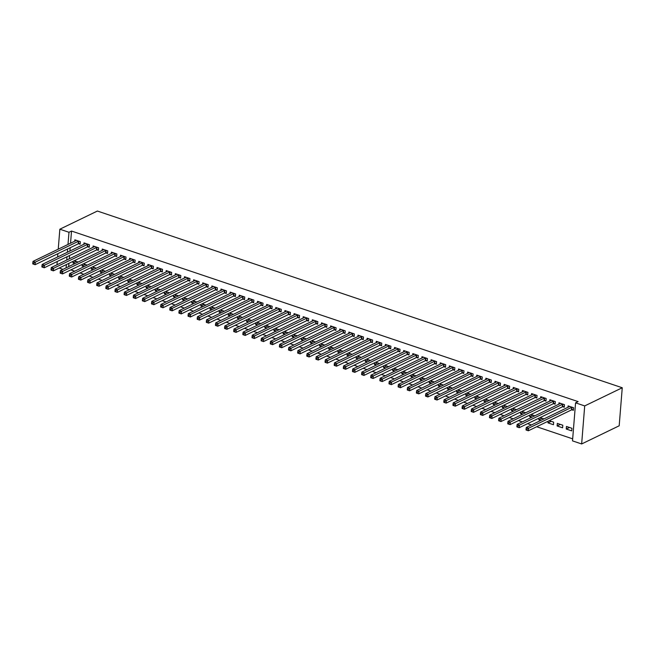 <?xml version="1.0" encoding="UTF-8"?>
<svg xmlns="http://www.w3.org/2000/svg" width="655" height="655" viewBox="0 0 655 655"><rect width="100%" height="100%" fill="white"/><g stroke="black" fill="none" stroke-linecap="round" stroke-linejoin="round"><path stroke-width="0.98" d="M70.863 269.893L74.703 271.186M79.992 272.971L83.832 274.265M89.129 276.042L92.969 277.335M98.258 279.12L102.098 280.414M107.395 282.199L111.235 283.492M116.533 285.269L120.373 286.562M125.662 288.347L129.502 289.641M134.799 291.418L138.639 292.711M143.936 294.496L147.776 295.79M153.065 297.575L156.905 298.868M162.203 300.645L166.043 301.939M171.34 303.724L175.18 305.017M180.469 306.802L184.309 308.096M189.606 309.872L193.446 311.166M198.743 312.951L202.583 314.244M207.872 316.021L211.712 317.315M217.01 319.1L220.85 320.393M226.147 322.178L229.987 323.472M235.276 325.248L239.116 326.542M244.413 328.327L248.253 329.621M253.55 331.405L257.39 332.691M262.68 334.476L266.519 335.769M271.817 337.554L275.657 338.848M280.946 340.625L284.786 341.918M290.083 343.703L293.923 344.997M299.22 346.782L303.06 348.075M308.349 349.852L312.189 351.145M317.487 352.93L321.327 354.224M326.624 356.009L330.464 357.294M335.753 359.079L339.593 360.373M344.89 362.158L348.73 363.451M354.027 365.228L357.867 366.522M363.157 368.306L366.996 369.6M372.294 371.385L376.134 372.679M381.431 374.455L385.271 375.749M390.56 377.534L394.4 378.827M399.697 380.612L403.537 381.898M408.835 383.683L412.675 384.976M417.964 386.761L421.804 388.055M427.101 389.831L430.941 391.125M436.238 392.91L440.078 394.204M445.367 395.988L449.207 397.282M454.505 399.059L458.344 400.352M463.634 402.137L467.474 403.431M472.771 405.208L476.611 406.501M481.908 408.286L485.748 409.58M491.037 411.365L494.877 412.658M500.174 414.435L504.014 415.728M509.312 417.513L513.152 418.807M518.441 420.592L522.281 421.885M527.578 423.662L531.418 424.956M536.715 426.741L572.675 438.85M63.019 269.344L59.179 268.051M70.543 243.218L71.526 231.051L578.119 401.613L575.573 402.841L572.511 440.88L581.648 443.959L619.188 425.791L622.25 387.76L97.39 211.041L59.842 229.209L68.98 232.279L67.997 244.454M84.028 266.675L82.121 266.028L82.26 264.383M87.246 265.119L83.406 263.826M87.778 246.82L89.26 247.32L89.465 244.749L83.987 242.899L83.873 244.266M102.295 272.824L100.395 272.185L100.526 270.531M105.512 271.268L101.672 269.975M106.053 252.969L107.526 253.469L107.731 250.898L102.254 249.056L102.147 250.415M120.569 278.973L118.661 278.334L118.792 276.68M123.787 277.417L119.947 276.123M124.319 259.118L125.793 259.617L126.006 257.047L120.52 255.204L120.414 256.563M138.835 285.13L136.928 284.483L137.067 282.829M142.053 283.566L138.213 282.28M142.585 265.275L144.067 265.766L144.272 263.195L138.794 261.353L138.68 262.721M157.102 291.279L155.202 290.632L155.333 288.986M160.319 289.723L156.48 288.429M160.852 271.424L162.334 271.923L162.538 269.352L157.061 267.502L156.954 268.869M175.376 297.427L173.469 296.789L173.6 295.135M178.594 295.872L174.754 294.578M179.126 277.573L180.6 278.072L180.813 275.501L175.327 273.659L175.221 275.018M193.643 303.576L191.735 302.938L191.866 301.284M196.86 302.02L193.02 300.727M197.392 283.721L198.874 284.221L199.079 281.65L193.602 279.808L193.487 281.167M211.909 309.725L210.009 309.086L210.14 307.432M215.127 308.169L211.287 306.876M215.659 289.878L217.141 290.37L217.345 287.799L211.868 285.957L211.753 287.324M230.183 315.882L228.276 315.235L228.407 313.589M233.401 314.326L229.561 313.033M233.933 296.027L235.407 296.527L235.62 293.956L230.134 292.105L230.028 293.473M248.45 322.031L246.542 321.392L246.673 319.738M251.667 320.475L247.827 319.181M252.2 302.176L253.681 302.675L253.886 300.105L248.401 298.262L248.294 299.622M266.716 328.18L264.808 327.541L264.947 325.887M269.934 326.624L266.094 325.33M270.466 308.325L271.948 308.824L272.152 306.253L266.675 304.411L266.56 305.77M284.982 334.328L283.083 333.69L283.214 332.036M288.2 332.773L284.36 331.479M288.74 314.474L290.214 314.973L290.419 312.402L284.941 310.56L284.835 311.927M303.257 340.485L301.349 339.839L301.48 338.193M306.474 338.93L302.635 337.636M307.007 320.631L308.48 321.13L308.693 318.559L303.208 316.709L303.101 318.076M321.523 346.634L319.615 345.996L319.755 344.342M324.741 345.079L320.901 343.785M325.273 326.779L326.755 327.279L326.96 324.708L321.482 322.858L321.368 324.225M339.789 352.783L337.89 352.144L338.021 350.49M343.007 351.227L339.167 349.934M343.539 332.928L345.021 333.428L345.226 330.857L339.748 329.015L339.642 330.374M358.064 358.932L356.156 358.293L356.287 356.639M361.282 357.376L357.442 356.083M361.814 339.077L363.288 339.577L363.5 337.006L358.015 335.163L357.908 336.531M376.33 365.089L374.423 364.442L374.554 362.796M379.548 363.533L375.708 362.24M380.08 345.234L381.562 345.725L381.767 343.163L376.289 341.312L376.175 342.68M394.597 371.238L392.697 370.599L392.828 368.945M397.814 369.682L393.974 368.388M398.346 351.383L399.828 351.882L400.033 349.311L394.556 347.461L394.441 348.828M412.871 377.386L410.963 376.748L411.094 375.094M416.089 375.831L412.249 374.537M416.621 357.532L418.095 358.031L418.308 355.46L412.822 353.618L412.715 354.977M431.137 383.535L429.23 382.897L429.361 381.243M434.355 381.98L430.515 380.686M434.887 363.681L436.369 364.18L436.574 361.609L431.088 359.767L430.982 361.134M449.404 389.692L447.496 389.045L447.635 387.4M452.621 388.137L448.781 386.843M453.154 369.838L454.635 370.329L454.84 367.766L449.363 365.916L449.248 367.283M467.67 395.841L465.77 395.202L465.901 393.549M470.888 394.285L467.048 392.992M471.428 375.986L472.902 376.486L473.107 373.915L467.629 372.065L467.523 373.432M485.944 401.99L484.037 401.351L484.168 399.697M489.162 400.434L485.322 399.141M489.694 382.135L491.168 382.635L491.381 380.064L485.895 378.222L485.789 379.581M504.211 408.139L502.303 407.5L502.442 405.846M507.428 406.583L503.589 405.289M507.961 388.284L509.443 388.783L509.647 386.213L504.17 384.37L504.055 385.738M522.477 414.296L520.578 413.649L520.709 412.003M525.695 412.74L521.855 411.446M526.227 394.441L527.709 394.932L527.914 392.37L522.436 390.519L522.33 391.886M540.752 420.444L538.844 419.806L538.975 418.152M543.969 418.889L540.129 417.595M544.501 400.59L545.975 401.089L546.188 398.518L540.702 396.668L540.596 398.035M562.596 427.797L562.801 425.226L557.323 423.384L557.11 425.955L562.596 427.797M562.768 406.739L564.25 407.238L564.454 404.667L558.977 402.825L558.862 404.184M70.183 247.737L69.913 251.021M69.553 255.54L69.291 258.815M68.922 263.335L68.66 266.61M571.905 409.817L573.379 410.317L573.592 407.746L568.106 405.895L568 407.263M571.725 430.875L571.938 428.305L566.452 426.454L566.248 429.025L571.725 430.875M553.631 403.668L555.112 404.16L555.317 401.589L549.84 399.746L549.725 401.114M551.199 421.321L547.981 422.876L553.459 424.727L553.663 422.156L549.258 420.666M547.981 422.876L548.112 421.222M535.364 397.511L536.846 398.011L537.051 395.44L531.573 393.598L531.459 394.957M531.614 417.366L529.707 416.727L529.846 415.073M534.832 415.81L530.992 414.517M517.098 391.363L518.572 391.862L518.785 389.291L513.299 387.449L513.192 388.808M513.348 411.217L511.44 410.579L511.571 408.925M516.566 409.662L512.726 408.368M498.832 385.214L500.305 385.713L500.51 383.142L495.033 381.292L494.926 382.659M495.074 405.068L493.174 404.422L493.305 402.776M498.291 403.513L494.451 402.219M480.557 379.065L482.039 379.556L482.244 376.985L476.766 375.143L476.652 376.51M476.807 398.92L474.9 398.273L475.039 396.619M480.025 397.356L476.185 396.07M462.291 372.908L463.773 373.407L463.977 370.836L458.492 368.994L458.385 370.353M458.541 392.763L456.633 392.124L456.764 390.47M461.759 391.207L457.919 389.913M444.025 366.759L445.498 367.258L445.703 364.688L440.225 362.845L440.119 364.205M440.275 386.614L438.367 385.975L438.498 384.321M443.484 385.058L439.644 383.764M425.75 360.61L427.232 361.11L427.437 358.539L421.959 356.688L421.845 358.056M422 380.465L420.092 379.818L420.232 378.172M425.218 378.909L421.378 377.616M407.484 354.461L408.966 354.953L409.17 352.382L403.685 350.54L403.578 351.907M403.734 374.316L401.826 373.669L401.957 372.015M406.952 372.752L403.112 371.467M389.217 348.304L390.691 348.804L390.904 346.233L385.418 344.391L385.312 345.758M385.467 368.159L383.56 367.52L383.691 365.867M388.685 366.603L384.845 365.31M370.943 342.156L372.425 342.655L372.63 340.084L367.152 338.242L367.037 339.601M367.193 362.01L365.293 361.372L365.424 359.718M370.411 360.455L366.571 359.161M352.677 336.007L354.159 336.506L354.363 333.935L348.886 332.085L348.771 333.452M348.927 355.861L347.019 355.215L347.158 353.569M352.144 354.306L348.304 353.012M334.41 329.858L335.884 330.349L336.097 327.778L330.611 325.936L330.505 327.303M330.66 349.713L328.753 349.066L328.884 347.412M333.878 348.149L330.038 346.863M316.144 323.701L317.618 324.2L317.822 321.63L312.345 319.787L312.238 321.155M312.386 343.556L310.486 342.917L310.617 341.263M315.604 342L311.764 340.706M297.869 317.552L299.351 318.052L299.556 315.481L294.079 313.639L293.964 314.998M294.12 337.407L292.212 336.768L292.351 335.114M297.337 335.851L293.497 334.558M279.603 311.403L281.085 311.903L281.29 309.332L275.804 307.482L275.698 308.849M275.853 331.258L273.946 330.611L274.077 328.966M279.071 329.702L275.231 328.409M261.337 305.255L262.811 305.746L263.015 303.183L257.538 301.333L257.431 302.7M257.587 325.109L255.679 324.462L255.81 322.817M260.796 323.545L256.956 322.26M243.062 299.098L244.544 299.597L244.749 297.026L239.272 295.184L239.157 296.551M239.312 318.952L237.405 318.314L237.544 316.66M242.53 317.397L238.69 316.103M224.796 292.949L226.278 293.448L226.483 290.877L220.997 289.035L220.891 290.394M221.046 312.803L219.138 312.165L219.269 310.511M224.264 311.248L220.424 309.954M206.53 286.8L208.003 287.299L208.216 284.728L202.731 282.878L202.624 284.245M202.78 306.655L200.872 306.016L201.003 304.362M205.998 305.099L202.158 303.805M188.255 280.651L189.737 281.142L189.942 278.58L184.464 276.729L184.35 278.097M184.505 300.506L182.606 299.859L182.737 298.213M187.723 298.95L183.883 297.657M169.989 274.494L171.471 274.994L171.675 272.423L166.198 270.581L166.083 271.948M166.239 294.349L164.331 293.71L164.47 292.056M169.457 292.793L165.617 291.5M151.723 268.345L153.196 268.845L153.409 266.274L147.924 264.432L147.817 265.791M147.973 288.2L146.065 287.561L146.196 285.907M151.19 286.644L147.35 285.351M133.456 262.197L134.93 262.696L135.135 260.125L129.657 258.275L129.551 259.642M129.698 282.051L127.799 281.413L127.93 279.759M132.916 280.496L129.076 279.202M115.182 256.048L116.664 256.539L116.868 253.976L111.391 252.126L111.276 253.493M111.432 275.902L109.524 275.256L109.663 273.61M114.65 274.347L110.81 273.053M96.915 249.891L98.397 250.39L98.602 247.819L93.116 245.977L93.01 247.344M93.166 269.745L91.258 269.107L91.389 267.453M96.383 268.19L92.543 266.896M78.649 243.742L80.123 244.241L80.328 241.67L74.85 239.828L74.744 241.187M74.899 263.597L72.992 262.958L73.123 261.304M78.109 262.041L74.269 260.747M67.637 248.974L67.367 252.249M67.007 256.768L66.744 260.043M66.376 264.563L66.114 267.846M59.842 229.209L58.238 249.17M57.869 253.69L57.607 256.973M57.247 261.492L56.985 264.767M71.526 231.051L68.98 232.279M575.573 402.841L584.702 405.92L622.25 387.76M581.648 443.959L584.702 405.92M569.465 427.469L566.248 429.025M560.328 424.399L557.11 425.955M542.062 418.242L538.844 419.806M532.924 415.172L529.707 416.727M523.795 412.093L520.578 413.649M514.658 409.023L511.44 410.579M505.521 405.944L502.303 407.5M496.392 402.866L493.174 404.422M487.255 399.796L484.037 401.351M478.117 396.717L474.9 398.273M468.988 393.639L465.77 395.202M459.851 390.568L456.633 392.124M450.714 387.49L447.496 389.045M441.585 384.419L438.367 385.975M432.447 381.341L429.23 382.897M423.31 378.262L420.092 379.818M414.181 375.192L410.963 376.748M405.044 372.114L401.826 373.669M395.915 369.035L392.697 370.599M386.777 365.965L383.56 367.52M377.64 362.886L374.423 364.442M368.511 359.816L365.293 361.372M359.374 356.738L356.156 358.293M350.237 353.659L347.019 355.215M341.108 350.589L337.89 352.144M331.97 347.51L328.753 349.066M322.833 344.432L319.615 345.996M313.704 341.361L310.486 342.917M304.567 338.283L301.349 339.839M295.43 335.213L292.212 336.768M286.3 332.134L283.083 333.69M277.163 329.056L273.946 330.611M268.026 325.985L264.808 327.541M258.897 322.907L255.679 324.462M249.76 319.837L246.542 321.392M240.622 316.758L237.405 318.314M231.493 313.68L228.276 315.235M222.356 310.609L219.138 312.165M213.227 307.531L210.009 309.086M204.09 304.452L200.872 306.016M194.953 301.382L191.735 302.938M185.823 298.303L182.606 299.859M176.686 295.233L173.469 296.789M167.549 292.155L164.331 293.71M158.42 289.076L155.202 290.632M149.283 286.006L146.065 287.561M140.145 282.927L136.928 284.483M131.016 279.849L127.799 281.413M121.879 276.778L118.661 278.334M112.742 273.7L109.524 275.256M103.613 270.63L100.395 272.185M94.476 267.551L91.258 269.107M85.338 264.473L82.121 266.028M76.209 261.402L72.992 262.958M572.11 407.246L571.962 407.271A1.114 0.426 4.6 0 0 571.659 407.361L528.577 428.206L526.292 427.437L569.375 406.599A1.114 0.426 4.6 0 0 569.547 406.46L569.588 406.395M573.444 409.531L571.758 409.842A1.114 0.426 4.6 0 0 571.455 409.932L528.372 430.777L526.088 430.008L526.923 430.171L527.005 429.148L526.088 428.837L526.006 429.868M527.005 429.148L528.577 428.206L528.372 430.777L526.923 430.171M526.292 427.437L526.088 428.837M562.972 404.168L562.825 404.2A1.114 0.426 4.6 0 0 562.522 404.291L519.44 425.128L517.155 424.358L560.238 403.521A1.114 0.426 4.6 0 0 560.41 403.382L560.451 403.316M564.307 406.46L562.62 406.763A1.114 0.426 4.6 0 0 562.317 406.861L519.235 427.699L516.951 426.929L517.786 427.101L517.868 426.069L516.959 425.758L516.869 426.79M517.868 426.069L519.44 425.128L519.235 427.699L517.786 427.101M517.155 424.358L516.959 425.758M553.843 401.097L553.696 401.122A1.114 0.426 4.6 0 0 553.393 401.212L510.31 422.057L508.026 421.288L551.109 400.442A1.114 0.426 4.6 0 0 551.281 400.311L551.313 400.246M555.178 403.382L553.483 403.693A1.114 0.426 4.6 0 0 553.18 403.783L510.106 424.62L507.822 423.859L508.648 424.022L508.73 422.991L507.822 422.688L507.74 423.711M508.73 422.991L510.31 422.057L510.106 424.62L508.648 424.022M508.026 421.288L507.822 422.688M544.706 398.019L544.559 398.043A1.114 0.426 4.6 0 0 544.256 398.142L501.173 418.979L498.889 418.209L541.972 397.372A1.114 0.426 4.6 0 0 542.143 397.233L542.184 397.167M546.041 400.303L544.354 400.614A1.114 0.426 4.6 0 0 544.051 400.713L500.969 421.55L498.684 420.78L499.519 420.944L499.601 419.921L498.684 419.609L498.602 420.641M499.601 419.921L501.173 418.979L500.969 421.55L499.519 420.944M498.889 418.209L498.684 419.609M535.569 394.94L535.422 394.973A1.114 0.426 4.6 0 0 535.119 395.063L492.036 415.9L489.76 415.131L532.834 394.294A1.114 0.426 4.6 0 0 533.006 394.154L533.047 394.097M536.904 397.233L535.217 397.544A1.114 0.426 4.6 0 0 534.914 397.634L491.831 418.471L489.547 417.702L490.382 417.874L490.464 416.842L489.555 416.539L489.465 417.562M490.464 416.842L492.036 415.9L491.831 418.471L490.382 417.874M489.76 415.131L489.555 416.539M526.44 391.87L526.292 391.895A1.114 0.426 4.6 0 0 525.99 391.985L482.907 412.83L480.623 412.06L523.705 391.215A1.114 0.426 4.6 0 0 523.877 391.084L523.918 391.019M527.774 394.154L526.088 394.466A1.114 0.426 4.6 0 0 525.777 394.556L482.702 415.401L480.418 414.631L481.245 414.795L481.335 413.772L480.418 413.461L480.336 414.492M481.335 413.772L482.907 412.83L482.702 415.401L481.245 414.795M480.623 412.06L480.418 413.461M517.303 388.792L517.155 388.816A1.114 0.426 4.6 0 0 516.852 388.914L473.77 409.752L471.485 408.982L514.568 388.145A1.114 0.426 4.6 0 0 514.74 388.006L514.781 387.94M518.637 391.084L516.951 391.387A1.114 0.426 4.6 0 0 516.648 391.485L473.565 412.322L471.281 411.553L472.116 411.717L472.198 410.693L471.281 410.382L471.199 411.414M472.198 410.693L473.77 409.752L473.565 412.322L472.116 411.717M471.485 408.982L471.281 410.382M508.165 385.713L508.018 385.746A1.114 0.426 4.6 0 0 507.715 385.836L464.641 406.673L462.356 405.912L505.431 385.066A1.114 0.426 4.6 0 0 505.603 384.927L505.644 384.87M509.5 388.006L507.813 388.317A1.114 0.426 4.6 0 0 507.51 388.407L464.428 409.244L462.143 408.474L462.979 408.646L463.06 407.615L462.152 407.312L462.07 408.335M463.06 407.615L464.641 406.673L464.428 409.244L462.979 408.646M462.356 405.912L462.152 407.312M499.036 382.643L498.889 382.667A1.114 0.426 4.6 0 0 498.586 382.757L455.503 403.603L453.219 402.833L496.302 381.996A1.114 0.426 4.6 0 0 496.474 381.857L496.515 381.791M500.371 384.927L498.684 385.238A1.114 0.426 4.6 0 0 498.373 385.328L455.299 406.174L453.014 405.404L453.841 405.568L453.931 404.544L453.014 404.233L452.933 405.265M453.931 404.544L455.503 403.603L455.299 406.174L453.841 405.568M453.219 402.833L453.014 404.233M489.899 379.564L489.752 379.597A1.114 0.426 4.6 0 0 489.449 379.687L446.366 400.524L444.082 399.755L487.164 378.918A1.114 0.426 4.6 0 0 487.336 378.778L487.377 378.713M491.234 381.857L489.547 382.16A1.114 0.426 4.6 0 0 489.244 382.258L446.161 403.095L443.877 402.326L444.712 402.498L444.794 401.466L443.877 401.163L443.795 402.186M444.794 401.466L446.366 400.524L446.161 403.095L444.712 402.498M444.082 399.755L443.877 401.163M480.77 376.494L480.623 376.519A1.114 0.426 4.6 0 0 480.311 376.609L437.237 397.454L434.953 396.684L478.035 375.839A1.114 0.426 4.6 0 0 478.199 375.708L478.24 375.642M482.105 378.778L480.41 379.089A1.114 0.426 4.6 0 0 480.107 379.18L437.024 400.017L434.74 399.255L435.575 399.419L435.657 398.387L434.748 398.084L434.666 399.108M435.657 398.387L437.237 397.454L437.024 400.017L435.575 399.419M434.953 396.684L434.748 398.084M471.633 373.415L471.485 373.44A1.114 0.426 4.6 0 0 471.182 373.538L428.1 394.375L425.816 393.606L468.898 372.769A1.114 0.426 4.6 0 0 469.07 372.63L469.111 372.564M472.967 375.7L471.281 376.011A1.114 0.426 4.6 0 0 470.978 376.109L427.895 396.946L425.611 396.177L426.446 396.34L426.528 395.317L425.611 395.006L425.529 396.038M426.528 395.317L428.1 394.375L427.895 396.946L426.446 396.34M425.816 393.606L425.611 395.006M462.495 370.337L462.348 370.37A1.114 0.426 4.6 0 0 462.045 370.46L418.963 391.297L416.678 390.527L459.761 369.69A1.114 0.426 4.6 0 0 459.933 369.551L459.974 369.494M463.83 372.63L462.143 372.941A1.114 0.426 4.6 0 0 461.841 373.031L418.758 393.868L416.474 393.098L417.309 393.27L417.391 392.239L416.474 391.936L416.392 392.959M417.391 392.239L418.963 391.297L418.758 393.868L417.309 393.27M416.678 390.527L416.474 391.936M453.366 367.267L453.219 367.291A1.114 0.426 4.6 0 0 452.908 367.381L409.834 388.227L407.549 387.457L450.632 366.612A1.114 0.426 4.6 0 0 450.804 366.481L450.837 366.415M454.701 369.551L453.006 369.862A1.114 0.426 4.6 0 0 452.703 369.952L409.621 390.798L407.336 390.028L408.171 390.192L408.253 389.168L407.344 388.857L407.263 389.889M408.253 389.168L409.834 388.227L409.621 390.798L408.171 390.192M407.549 387.457L407.344 388.857M444.229 364.188L444.082 364.213A1.114 0.426 4.6 0 0 443.779 364.311L400.696 385.148L398.412 384.379L441.495 363.541A1.114 0.426 4.6 0 0 441.667 363.402L441.707 363.337M445.564 366.481L443.877 366.784A1.114 0.426 4.6 0 0 443.574 366.882L400.492 387.719L398.207 386.949L399.042 387.121L399.124 386.09L398.207 385.779L398.125 386.81M399.124 386.09L400.696 385.148L400.492 387.719L399.042 387.121M398.412 384.379L398.207 385.779M435.092 361.118L434.945 361.142A1.114 0.426 4.6 0 0 434.642 361.232L391.559 382.07L389.275 381.308L432.357 360.463A1.114 0.426 4.6 0 0 432.529 360.324L432.57 360.266M436.426 363.402L434.74 363.713A1.114 0.426 4.6 0 0 434.437 363.803L391.354 384.641L389.07 383.871L389.905 384.043L389.987 383.011L389.07 382.708L388.988 383.732M389.987 383.011L391.559 382.07L391.354 384.641L389.905 384.043M389.275 381.308L389.07 382.708M425.963 358.039L425.816 358.064A1.114 0.426 4.6 0 0 425.513 358.162L382.43 378.999L380.146 378.23L423.228 357.393A1.114 0.426 4.6 0 0 423.4 357.253L423.433 357.188M427.297 360.324L425.603 360.635A1.114 0.426 4.6 0 0 425.3 360.725L382.217 381.57L379.933 380.801L380.768 380.964L380.85 379.941L379.941 379.63L379.859 380.661M380.85 379.941L382.43 378.999L382.217 381.57L380.768 380.964M380.146 378.23L379.941 379.63M416.826 354.961L416.678 354.994A1.114 0.426 4.6 0 0 416.375 355.084L373.293 375.921L371.008 375.151L414.091 354.314A1.114 0.426 4.6 0 0 414.263 354.175L414.304 354.118M418.16 357.253L416.474 357.556A1.114 0.426 4.6 0 0 416.171 357.655L373.088 378.492L370.804 377.722L371.639 377.894L371.721 376.862L370.804 376.56L370.722 377.583M371.721 376.862L373.293 375.921L373.088 378.492L371.639 377.894M371.008 375.151L370.804 376.56M407.688 351.891L407.541 351.915A1.114 0.426 4.6 0 0 407.238 352.005L364.155 372.851L361.871 372.081L404.954 351.236A1.114 0.426 4.6 0 0 405.126 351.105L405.167 351.039M409.023 354.175L407.336 354.486A1.114 0.426 4.6 0 0 407.033 354.576L363.951 375.421L361.666 374.652L362.502 374.816L362.583 373.784L361.675 373.481L361.585 374.504M362.583 373.784L364.155 372.851L363.951 375.421L362.502 374.816M361.871 372.081L361.675 373.481M398.559 348.812L398.412 348.837A1.114 0.426 4.6 0 0 398.109 348.935L355.026 369.772L352.742 369.002L395.825 348.165A1.114 0.426 4.6 0 0 395.997 348.026L396.029 347.961M399.894 351.096L398.199 351.407A1.114 0.426 4.6 0 0 397.896 351.506L354.813 372.343L352.537 371.573L353.364 371.737L353.446 370.714L352.537 370.402L352.456 371.434M353.446 370.714L355.026 369.772L354.813 372.343L353.364 371.737M352.742 369.002L352.537 370.402M389.422 345.734L389.275 345.766A1.114 0.426 4.6 0 0 388.972 345.856L345.889 366.694L343.605 365.924L386.687 345.087A1.114 0.426 4.6 0 0 386.859 344.948L386.9 344.89M390.757 348.026L389.07 348.337A1.114 0.426 4.6 0 0 388.767 348.427L345.684 369.264L343.4 368.495L344.235 368.667L344.317 367.635L343.4 367.332L343.318 368.356M344.317 367.635L345.889 366.694L345.684 369.264L344.235 368.667M343.605 365.924L343.4 367.332M380.285 342.663L380.137 342.688A1.114 0.426 4.6 0 0 379.834 342.778L336.752 363.623L334.468 362.854L377.55 342.016A1.114 0.426 4.6 0 0 377.722 341.877L377.763 341.812M381.619 344.948L379.933 345.259A1.114 0.426 4.6 0 0 379.63 345.349L336.547 366.194L334.263 365.424L335.098 365.588L335.18 364.565L334.271 364.254L334.181 365.285M335.18 364.565L336.752 363.623L336.547 366.194L335.098 365.588M334.468 362.854L334.271 364.254M371.156 339.585L371.008 339.609A1.114 0.426 4.6 0 0 370.705 339.708L327.623 360.545L325.339 359.775L368.421 338.938A1.114 0.426 4.6 0 0 368.593 338.799L368.626 338.733M372.49 341.877L370.796 342.18A1.114 0.426 4.6 0 0 370.493 342.278L327.418 363.116L325.134 362.346L325.961 362.518L326.043 361.486L325.134 361.175L325.052 362.207M326.043 361.486L327.623 360.545L327.418 363.116L325.961 362.518M325.339 359.775L325.134 361.175M362.019 336.514L361.871 336.539A1.114 0.426 4.6 0 0 361.568 336.629L318.486 357.466L316.201 356.705L359.284 335.859A1.114 0.426 4.6 0 0 359.456 335.728L359.497 335.663M363.353 338.799L361.666 339.11A1.114 0.426 4.6 0 0 361.363 339.2L318.281 360.037L315.997 359.267L316.832 359.439L316.914 358.408L315.997 358.105L315.915 359.128M316.914 358.408L318.486 357.466L318.281 360.037L316.832 359.439M316.201 356.705L315.997 358.105M352.881 333.436L352.734 333.46A1.114 0.426 4.6 0 0 352.431 333.559L309.348 354.396L307.072 353.626L350.147 332.789A1.114 0.426 4.6 0 0 350.319 332.65L350.36 332.584M354.216 335.72L352.529 336.031A1.114 0.426 4.6 0 0 352.226 336.121L309.144 356.967L306.859 356.197L307.694 356.361L307.776 355.337L306.868 355.026L306.777 356.058M307.776 355.337L309.348 354.396L309.144 356.967L307.694 356.361M307.072 353.626L306.868 355.026M343.752 330.357L343.605 330.39A1.114 0.426 4.6 0 0 343.302 330.48L300.219 351.317L297.935 350.548L341.018 329.711A1.114 0.426 4.6 0 0 341.19 329.571L341.23 329.514M345.087 332.65L343.4 332.961A1.114 0.426 4.6 0 0 343.089 333.051L300.015 353.888L297.73 353.119L298.557 353.291L298.647 352.259L297.73 351.956L297.648 352.979M298.647 352.259L300.219 351.317L300.015 353.888L298.557 353.291M297.935 350.548L297.73 351.956M334.615 327.287L334.468 327.312A1.114 0.426 4.6 0 0 334.165 327.402L291.082 348.247L288.798 347.477L331.88 326.632A1.114 0.426 4.6 0 0 332.052 326.501L332.093 326.436M335.95 329.571L334.263 329.883A1.114 0.426 4.6 0 0 333.96 329.973L290.877 350.818L288.593 350.048L289.428 350.212L289.51 349.189L288.593 348.878L288.511 349.909M289.51 349.189L291.082 348.247L290.877 350.818L289.428 350.212M288.798 347.477L288.593 348.878M325.478 324.209L325.33 324.233A1.114 0.426 4.6 0 0 325.027 324.331L281.953 345.169L279.669 344.399L322.743 323.562A1.114 0.426 4.6 0 0 322.915 323.423L322.956 323.357M326.812 326.493L325.126 326.804A1.114 0.426 4.6 0 0 324.823 326.902L281.74 347.74L279.456 346.97L280.291 347.134L280.373 346.11L279.464 345.799L279.382 346.831M280.373 346.11L281.953 345.169L281.74 347.74L280.291 347.134M279.669 344.399L279.464 345.799M316.349 321.13L316.201 321.163A1.114 0.426 4.6 0 0 315.898 321.253L272.816 342.09L270.531 341.32L313.614 320.483A1.114 0.426 4.6 0 0 313.786 320.344L313.827 320.287M317.683 323.423L315.997 323.734A1.114 0.426 4.6 0 0 315.685 323.824L272.611 344.661L270.327 343.891L271.154 344.063L271.244 343.032L270.327 342.729L270.245 343.752M271.244 343.032L272.816 342.09L272.611 344.661L271.154 344.063M270.531 341.32L270.327 342.729M307.211 318.06L307.064 318.084A1.114 0.426 4.6 0 0 306.761 318.174L263.678 339.02L261.394 338.25L304.477 317.413A1.114 0.426 4.6 0 0 304.649 317.274L304.69 317.208M308.546 320.344L306.859 320.655A1.114 0.426 4.6 0 0 306.556 320.745L263.474 341.591L261.189 340.821L262.025 340.985L262.106 339.961L261.189 339.65L261.108 340.682M262.106 339.961L263.678 339.02L263.474 341.591L262.025 340.985M261.394 338.25L261.189 339.65M298.082 314.981L297.935 315.006A1.114 0.426 4.6 0 0 297.624 315.104L254.549 335.941L252.265 335.172L295.348 314.334A1.114 0.426 4.6 0 0 295.511 314.195L295.552 314.13M299.417 317.274L297.722 317.577A1.114 0.426 4.6 0 0 297.419 317.675L254.336 338.512L252.052 337.743L252.887 337.915L252.969 336.883L252.06 336.572L251.978 337.603M252.969 336.883L254.549 335.941L254.336 338.512L252.887 337.915M252.265 335.172L252.06 336.572M288.945 311.911L288.798 311.936A1.114 0.426 4.6 0 0 288.495 312.026L245.412 332.871L243.128 332.101L286.21 311.256A1.114 0.426 4.6 0 0 286.382 311.125L286.423 311.06M290.28 314.195L288.593 314.506A1.114 0.426 4.6 0 0 288.29 314.596L245.207 335.434L242.923 334.672L243.758 334.836L243.84 333.804L242.923 333.501L242.841 334.525M243.84 333.804L245.412 332.871L245.207 335.434L243.758 334.836M243.128 332.101L242.923 333.501M279.808 308.832L279.66 308.857A1.114 0.426 4.6 0 0 279.357 308.955L236.275 329.793L233.991 329.023L277.073 308.186A1.114 0.426 4.6 0 0 277.245 308.046L277.286 307.981M281.142 311.117L279.456 311.428A1.114 0.426 4.6 0 0 279.153 311.518L236.07 332.363L233.786 331.594L234.621 331.757L234.703 330.734L233.786 330.423L233.704 331.455M234.703 330.734L236.275 329.793L236.07 332.363L234.621 331.757M233.991 329.023L233.786 330.423M270.679 305.754L270.531 305.787A1.114 0.426 4.6 0 0 270.22 305.877L227.146 326.714L224.861 325.944L267.944 305.107A1.114 0.426 4.6 0 0 268.116 304.968L268.149 304.911M272.013 308.046L270.319 308.358A1.114 0.426 4.6 0 0 270.016 308.448L226.933 329.285L224.649 328.515L225.484 328.687L225.566 327.656L224.657 327.353L224.575 328.376M225.566 327.656L227.146 326.714L226.933 329.285L225.484 328.687M224.861 325.944L224.657 327.353M261.541 302.684L261.394 302.708A1.114 0.426 4.6 0 0 261.091 302.798L218.009 323.644L215.724 322.874L258.807 302.029A1.114 0.426 4.6 0 0 258.979 301.898L259.02 301.832M262.876 304.968L261.189 305.279A1.114 0.426 4.6 0 0 260.886 305.369L217.804 326.215L215.52 325.445L216.355 325.609L216.437 324.585L215.52 324.274L215.438 325.306M216.437 324.585L218.009 323.644L217.804 326.215L216.355 325.609M215.724 322.874L215.52 324.274M252.404 299.605L252.257 299.63A1.114 0.426 4.6 0 0 251.954 299.728L208.871 320.565L206.587 319.796L249.67 298.958A1.114 0.426 4.6 0 0 249.842 298.819L249.882 298.754M253.739 301.889L252.052 302.201A1.114 0.426 4.6 0 0 251.749 302.299L208.667 323.136L206.382 322.366L207.217 322.53L207.299 321.507L206.382 321.196L206.3 322.227M207.299 321.507L208.871 320.565L208.667 323.136L207.217 322.53M206.587 319.796L206.382 321.196M243.275 296.527L243.128 296.559A1.114 0.426 4.6 0 0 242.825 296.649L199.742 317.487L197.458 316.725L240.541 295.88A1.114 0.426 4.6 0 0 240.713 295.741L240.745 295.683M244.61 298.819L242.915 299.13A1.114 0.426 4.6 0 0 242.612 299.22L199.529 320.058L197.245 319.288L198.08 319.46L198.162 318.428L197.253 318.125L197.171 319.149M198.162 318.428L199.742 317.487L199.529 320.058L198.08 319.46M197.458 316.725L197.253 318.125M234.138 293.456L233.991 293.481A1.114 0.426 4.6 0 0 233.688 293.571L190.605 314.416L188.321 313.647L231.403 292.81A1.114 0.426 4.6 0 0 231.575 292.67L231.616 292.605M235.473 295.741L233.786 296.052A1.114 0.426 4.6 0 0 233.483 296.142L190.4 316.987L188.116 316.218L188.951 316.381L189.033 315.358L188.116 315.047L188.034 316.078M189.033 315.358L190.605 314.416L190.4 316.987L188.951 316.381M188.321 313.647L188.116 315.047M225.001 290.378L224.853 290.411A1.114 0.426 4.6 0 0 224.55 290.501L181.468 311.338L179.183 310.568L222.266 289.731A1.114 0.426 4.6 0 0 222.438 289.592L222.479 289.526M226.335 292.67L224.649 292.973A1.114 0.426 4.6 0 0 224.346 293.072L181.263 313.909L178.979 313.139L179.814 313.311L179.896 312.279L178.987 311.968L178.897 313M179.896 312.279L181.468 311.338L181.263 313.909L179.814 313.311M179.183 310.568L178.987 311.968M215.872 287.308L215.724 287.332A1.114 0.426 4.6 0 0 215.421 287.422L172.339 308.268L170.054 307.498L213.137 286.653A1.114 0.426 4.6 0 0 213.309 286.522L213.342 286.456M217.206 289.592L215.511 289.903A1.114 0.426 4.6 0 0 215.208 289.993L172.126 310.83L169.85 310.069L170.677 310.233L170.758 309.201L169.85 308.898L169.768 309.921M170.758 309.201L172.339 308.268L172.126 310.83L170.677 310.233M170.054 307.498L169.85 308.898M206.734 284.229L206.587 284.254A1.114 0.426 4.6 0 0 206.284 284.352L163.201 305.189L160.917 304.419L204 283.582A1.114 0.426 4.6 0 0 204.172 283.443L204.213 283.378M208.069 286.513L206.382 286.825A1.114 0.426 4.6 0 0 206.079 286.923L162.997 307.76L160.712 306.99L161.548 307.154L161.629 306.131L160.712 305.82L160.631 306.851M161.629 306.131L163.201 305.189L162.997 307.76L161.548 307.154M160.917 304.419L160.712 305.82M197.597 281.151L197.45 281.183A1.114 0.426 4.6 0 0 197.147 281.273L154.064 302.111L151.78 301.341L194.862 280.504A1.114 0.426 4.6 0 0 195.034 280.365L195.075 280.307M198.932 283.443L197.245 283.754A1.114 0.426 4.6 0 0 196.942 283.844L153.859 304.681L151.575 303.912L152.41 304.084L152.492 303.052L151.583 302.749L151.493 303.773M152.492 303.052L154.064 302.111L153.859 304.681L152.41 304.084M151.78 301.341L151.583 302.749M188.468 278.08L188.321 278.105A1.114 0.426 4.6 0 0 188.018 278.195L144.935 299.04L142.651 298.271L185.733 277.425A1.114 0.426 4.6 0 0 185.905 277.294L185.938 277.229M189.803 280.365L188.108 280.676A1.114 0.426 4.6 0 0 187.805 280.766L144.73 301.611L142.446 300.841L143.273 301.005L143.355 299.982L142.446 299.671L142.364 300.702M143.355 299.982L144.935 299.04L144.73 301.611L143.273 301.005M142.651 298.271L142.446 299.671M179.331 275.002L179.183 275.026A1.114 0.426 4.6 0 0 178.88 275.125L135.798 295.962L133.514 295.192L176.596 274.355A1.114 0.426 4.6 0 0 176.768 274.216L176.809 274.15M180.665 277.294L178.979 277.597A1.114 0.426 4.6 0 0 178.676 277.695L135.593 298.533L133.309 297.763L134.144 297.927L134.226 296.903L133.309 296.592L133.227 297.624M134.226 296.903L135.798 295.962L135.593 298.533L134.144 297.927M133.514 295.192L133.309 296.592M170.194 271.923L170.046 271.956A1.114 0.426 4.6 0 0 169.743 272.046L126.661 292.883L124.384 292.122L167.459 271.276A1.114 0.426 4.6 0 0 167.631 271.137L167.672 271.08M171.528 274.216L169.841 274.527A1.114 0.426 4.6 0 0 169.539 274.617L126.456 295.454L124.172 294.685L125.007 294.856L125.089 293.825L124.18 293.522L124.09 294.545M125.089 293.825L126.661 292.883L126.456 295.454L125.007 294.856M124.384 292.122L124.18 293.522M161.064 268.853L160.917 268.877A1.114 0.426 4.6 0 0 160.614 268.968L117.532 289.813L115.247 289.043L158.33 268.206A1.114 0.426 4.6 0 0 158.502 268.067L158.543 268.001M162.399 271.137L160.712 271.448A1.114 0.426 4.6 0 0 160.401 271.538L117.327 292.384L115.043 291.614L115.87 291.778L115.96 290.755L115.043 290.443L114.961 291.475M115.96 290.755L117.532 289.813L117.327 292.384L115.87 291.778M115.247 289.043L115.043 290.443M151.927 265.774L151.78 265.807A1.114 0.426 4.6 0 0 151.477 265.897L108.394 286.734L106.11 285.965L149.193 265.128A1.114 0.426 4.6 0 0 149.365 264.988L149.405 264.923M153.262 268.067L151.575 268.37A1.114 0.426 4.6 0 0 151.272 268.468L108.19 289.305L105.905 288.536L106.74 288.708L106.822 287.676L105.905 287.373L105.823 288.397M106.822 287.676L108.394 286.734L108.19 289.305L106.74 288.708M106.11 285.965L105.905 287.373M142.79 262.704L142.643 262.729A1.114 0.426 4.6 0 0 142.34 262.819L99.265 283.664L96.981 282.894L140.055 262.049A1.114 0.426 4.6 0 0 140.227 261.918L140.268 261.853M144.125 264.988L142.438 265.3A1.114 0.426 4.6 0 0 142.135 265.39L99.052 286.227L96.768 285.465L97.603 285.629L97.685 284.598L96.776 284.295L96.694 285.318M97.685 284.598L99.265 283.664L99.052 286.227L97.603 285.629M96.981 282.894L96.776 284.295M133.661 259.626L133.514 259.65A1.114 0.426 4.6 0 0 133.211 259.748L90.128 280.586L87.844 279.816L130.926 258.979A1.114 0.426 4.6 0 0 131.098 258.84L131.139 258.774M134.995 261.91L133.309 262.221A1.114 0.426 4.6 0 0 132.998 262.319L89.923 283.156L87.639 282.387L88.466 282.551L88.556 281.527L87.639 281.216L87.557 282.248M88.556 281.527L90.128 280.586L89.923 283.156L88.466 282.551M87.844 279.816L87.639 281.216M124.524 256.547L124.376 256.58A1.114 0.426 4.6 0 0 124.073 256.67L80.991 277.507L78.706 276.738L121.789 255.9A1.114 0.426 4.6 0 0 121.961 255.761L122.002 255.704M125.858 258.84L124.172 259.151A1.114 0.426 4.6 0 0 123.869 259.241L80.786 280.078L78.502 279.308L79.337 279.48L79.419 278.449L78.502 278.146L78.42 279.169M79.419 278.449L80.991 277.507L80.786 280.078L79.337 279.48M78.706 276.738L78.502 278.146M115.395 253.477L115.247 253.501A1.114 0.426 4.6 0 0 114.936 253.591L71.862 274.437L69.577 273.667L112.66 252.822A1.114 0.426 4.6 0 0 112.824 252.691L112.865 252.625M116.729 255.761L115.034 256.072A1.114 0.426 4.6 0 0 114.731 256.162L71.649 277.008L69.364 276.238L70.2 276.402L70.281 275.378L69.373 275.067L69.291 276.099M70.281 275.378L71.862 274.437L71.649 277.008L70.2 276.402M69.577 273.667L69.373 275.067M106.257 250.398L106.11 250.423A1.114 0.426 4.6 0 0 105.807 250.521L62.724 271.358L60.44 270.589L103.523 249.752A1.114 0.426 4.6 0 0 103.695 249.612L103.736 249.547M107.592 252.691L105.905 252.994A1.114 0.426 4.6 0 0 105.602 253.092L62.52 273.929L60.235 273.16L61.071 273.331L61.152 272.3L60.235 271.989L60.154 273.02M61.152 272.3L62.724 271.358L62.52 273.929L61.071 273.331M60.44 270.589L60.235 271.989M97.12 247.328L96.973 247.353A1.114 0.426 4.6 0 0 96.67 247.443L53.587 268.28L51.303 267.518L94.385 246.673A1.114 0.426 4.6 0 0 94.557 246.534L94.598 246.477M98.455 249.612L96.768 249.923A1.114 0.426 4.6 0 0 96.465 250.013L53.383 270.851L51.098 270.081L51.933 270.253L52.015 269.221L51.098 268.918L51.016 269.942M52.015 269.221L53.587 268.28L53.383 270.851L51.933 270.253M51.303 267.518L51.098 268.918M87.991 244.249L87.844 244.274A1.114 0.426 4.6 0 0 87.533 244.372L44.458 265.209L42.174 264.44L85.256 243.603A1.114 0.426 4.6 0 0 85.428 243.464L85.461 243.398M89.326 246.534L87.631 246.845A1.114 0.426 4.6 0 0 87.328 246.935L44.245 267.78L41.961 267.011L42.796 267.174L42.878 266.151L41.969 265.84L41.887 266.872M42.878 266.151L44.458 265.209L44.245 267.78L42.796 267.174M42.174 264.44L41.969 265.84M78.854 241.171L78.706 241.204A1.114 0.426 4.6 0 0 78.404 241.294L35.321 262.131L33.037 261.361L76.119 240.524A1.114 0.426 4.6 0 0 76.291 240.385L76.332 240.328M80.188 243.464L78.502 243.766A1.114 0.426 4.6 0 0 78.199 243.865L35.116 264.702L32.832 263.932L33.667 264.104L33.749 263.073L32.832 262.77L32.75 263.793M33.749 263.073L35.321 262.131L35.116 264.702L33.667 264.104M33.037 261.361L32.832 262.77M571.962 407.271L571.758 409.842M571.659 407.361L571.455 409.932M562.825 404.2L562.62 406.763M562.522 404.291L562.317 406.861M553.696 401.122L553.483 403.693M553.393 401.212L553.18 403.783M544.559 398.043L544.354 400.614M544.256 398.142L544.051 400.713M535.422 394.973L535.217 397.544M535.119 395.063L534.914 397.634M526.292 391.895L526.088 394.466M525.99 391.985L525.777 394.556M517.155 388.816L516.951 391.387M516.852 388.914L516.648 391.485M508.018 385.746L507.813 388.317M507.715 385.836L507.51 388.407M498.889 382.667L498.684 385.238M498.586 382.757L498.373 385.328M489.752 379.597L489.547 382.16M489.449 379.687L489.244 382.258M480.623 376.519L480.41 379.089M480.311 376.609L480.107 379.18M471.485 373.44L471.281 376.011M471.182 373.538L470.978 376.109M462.348 370.37L462.143 372.941M462.045 370.46L461.841 373.031M453.219 367.291L453.006 369.862M452.908 367.381L452.703 369.952M444.082 364.213L443.877 366.784M443.779 364.311L443.574 366.882M434.945 361.142L434.74 363.713M434.642 361.232L434.437 363.803M425.816 358.064L425.603 360.635M425.513 358.162L425.3 360.725M416.678 354.994L416.474 357.556M416.375 355.084L416.171 357.655M407.541 351.915L407.336 354.486M407.238 352.005L407.033 354.576M398.412 348.837L398.199 351.407M398.109 348.935L397.896 351.506M389.275 345.766L389.07 348.337M388.972 345.856L388.767 348.427M380.137 342.688L379.933 345.259M379.834 342.778L379.63 345.349M371.008 339.609L370.796 342.18M370.705 339.708L370.493 342.278M361.871 336.539L361.666 339.11M361.568 336.629L361.363 339.2M352.734 333.46L352.529 336.031M352.431 333.559L352.226 336.121M343.605 330.39L343.4 332.961M343.302 330.48L343.089 333.051M334.468 327.312L334.263 329.883M334.165 327.402L333.96 329.973M325.33 324.233L325.126 326.804M325.027 324.331L324.823 326.902M316.201 321.163L315.997 323.734M315.898 321.253L315.685 323.824M307.064 318.084L306.859 320.655M306.761 318.174L306.556 320.745M297.935 315.006L297.722 317.577M297.624 315.104L297.419 317.675M288.798 311.936L288.593 314.506M288.495 312.026L288.29 314.596M279.66 308.857L279.456 311.428M279.357 308.955L279.153 311.518M270.531 305.787L270.319 308.358M270.22 305.877L270.016 308.448M261.394 302.708L261.189 305.279M261.091 302.798L260.886 305.369M252.257 299.63L252.052 302.201M251.954 299.728L251.749 302.299M243.128 296.559L242.915 299.13M242.825 296.649L242.612 299.22M233.991 293.481L233.786 296.052M233.688 293.571L233.483 296.142M224.853 290.411L224.649 292.973M224.55 290.501L224.346 293.072M215.724 287.332L215.511 289.903M215.421 287.422L215.208 289.993M206.587 284.254L206.382 286.825M206.284 284.352L206.079 286.923M197.45 281.183L197.245 283.754M197.147 281.273L196.942 283.844M188.321 278.105L188.108 280.676M188.018 278.195L187.805 280.766M179.183 275.026L178.979 277.597M178.88 275.125L178.676 277.695M170.046 271.956L169.841 274.527M169.743 272.046L169.539 274.617M160.917 268.877L160.712 271.448M160.614 268.968L160.401 271.538M151.78 265.807L151.575 268.37M151.477 265.897L151.272 268.468M142.643 262.729L142.438 265.3M142.34 262.819L142.135 265.39M133.514 259.65L133.309 262.221M133.211 259.748L132.998 262.319M124.376 256.58L124.172 259.151M124.073 256.67L123.869 259.241M115.247 253.501L115.034 256.072M114.936 253.591L114.731 256.162M106.11 250.423L105.905 252.994M105.807 250.521L105.602 253.092M96.973 247.353L96.768 249.923M96.67 247.443L96.465 250.013M87.844 244.274L87.631 246.845M87.533 244.372L87.328 246.935M78.706 241.204L78.502 243.766M78.404 241.294L78.199 243.865"/></g></svg>
